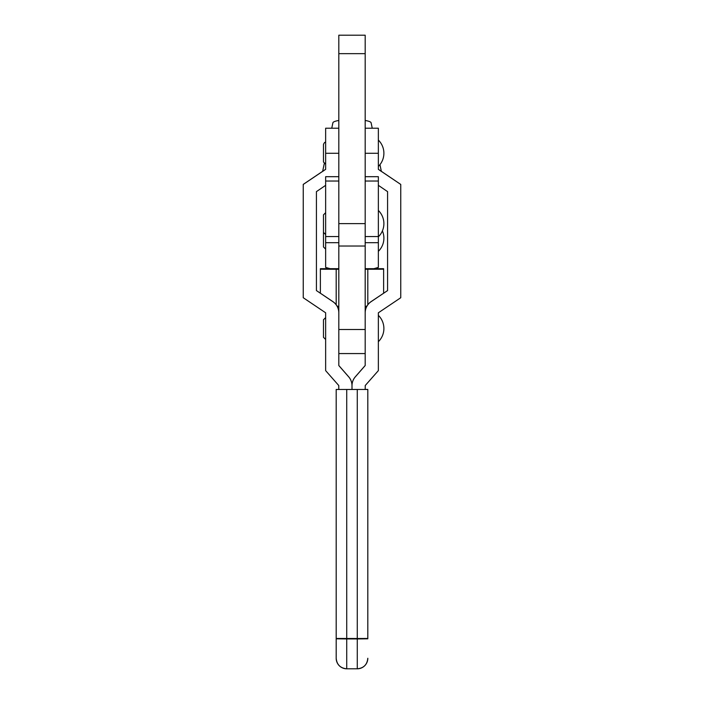<?xml version="1.0" encoding="UTF-8"?>
<svg xmlns="http://www.w3.org/2000/svg" width="704" height="704" viewBox="0 0 704 704"><rect width="100%" height="100%" fill="white"/><g stroke="black" fill="none" stroke-linecap="round" stroke-linejoin="round"><path stroke-width="1.06" d="M365.182 266.737L365.182 181.034L378.356 181.034L378.356 267.414L373.842 268.69M382.404 230.894A18.454 18.454 0 0 1 378.356 251.346M378.356 210.452A18.454 18.454 0 0 1 378.356 236.808M365.182 176.686L378.356 176.686L378.356 181.034M325.644 181.034L338.818 181.034L338.818 242.678L325.644 242.678L325.644 176.686L338.818 176.686M325.644 242.678L325.644 267.414L330.158 268.69M338.818 266.737L338.818 242.678M323.11 171.134A29.524 5.183 -0 0 1 323.866 170.632M380.134 170.632A29.524 5.183 -0 0 1 380.89 171.134M331.751 128.216L332.904 122.778A19.105 3.362 -0 0 1 338.818 120.472M365.182 120.472A19.105 3.362 -0 0 1 371.096 122.778A19.105 3.362 -0 0 1 371.105 122.822M375.725 268.69L375.725 268.206A23.725 4.171 180 0 0 375.716 268.162M328.275 268.69L328.275 268.206A23.725 4.171 180 0 1 328.284 268.162M338.818 53.654L338.818 223.626L365.182 223.626L365.182 53.654L338.818 53.654L338.818 35.2L365.182 35.2L365.182 53.654M378.356 140.078A18.454 18.454 0 0 1 378.356 166.434M336.186 658.258L336.186 658.266C336.811 664.664 340.331 668.175 346.729 668.8L346.729 668.8A10.542 10.542 -0 0 1 336.186 658.258L336.186 638.81L346.729 638.933L346.729 668.8L357.271 668.8C363.669 668.175 367.189 664.664 367.814 658.266L367.814 658.258A10.542 10.542 -0 0 1 357.271 668.8L357.271 638.933L367.814 638.81L367.814 389.426L365.182 389.418M378.356 315.348A18.454 18.454 0 0 1 378.356 341.704M325.644 153.252L325.644 164.19L323.47 162.017L323.47 144.487C324.192 142.71 324.914 141.988 325.644 142.314L325.644 153.252M325.644 169.303L303.239 184.395L303.239 297.722L325.644 312.796L325.644 370.63L338.756 385.519L338.818 389.47L352 389.47L352 385.598L352 389.47L365.182 389.47L365.244 385.519L378.356 370.63L378.356 312.796L400.761 297.722L400.761 184.439L378.356 169.356L378.356 128.216L365.182 128.216M346.729 638.933L357.271 638.933L357.271 389.479L367.814 389.47L367.814 638.475L357.271 638.519L336.186 638.475L336.186 389.47L346.729 389.479L346.729 638.88M338.818 389.418L336.186 389.47M365.182 365.508L355.37 376.746A13.446 13.446 180 0 0 352 385.546L352 385.546A13.446 13.446 180 0 0 348.63 376.746L338.818 365.508M378.356 185.337L387.578 191.629L387.578 290.576L371.202 301.602A13.438 13.438 180 0 0 365.182 312.787L365.182 365.561L355.37 376.79A13.446 13.446 180 0 0 352 385.598A13.446 13.446 180 0 0 348.63 376.79L338.818 365.561L338.818 312.787A13.438 13.438 180 0 0 332.798 301.602L316.422 290.576L316.422 191.629L325.644 185.337M338.818 128.216L325.644 128.216L325.644 169.356L303.239 184.439M316.422 290.576L332.798 301.55A13.438 13.438 180 0 1 338.818 312.734L338.818 312.787M357.271 389.479L346.729 389.479M365.182 312.787L365.182 312.734A13.438 13.438 180 0 1 371.202 301.55L387.578 290.576M400.761 184.439L378.356 169.303M338.818 329.516L338.818 353.566L365.182 353.566L365.182 329.516L338.818 329.516L338.818 246.03L365.182 246.03L365.182 329.516M338.818 268.69L320.373 268.69L320.373 269.21L338.615 269.262M320.373 293.26L320.373 269.21M338.818 306.486L337.049 306.082M365.182 268.69L383.627 268.69L383.627 269.21L365.385 269.262M383.627 293.26L383.627 269.21M365.182 306.486L366.951 306.082M365.182 236.562L378.356 236.562M365.182 242.678L378.356 242.678M338.818 236.562L325.644 236.562M338.818 153.278L325.644 153.278M378.356 153.278L365.182 153.278M336.186 304.77L336.186 269.21M367.814 304.77L367.814 269.21M325.644 234.564L323.47 232.39L323.47 214.861L323.47 223.626M323.47 246.928L323.47 238.172L323.47 246.928L325.644 249.11M323.47 238.172L323.47 232.39M325.644 212.687L323.47 214.861M324.254 163.698L322.617 171.468M371.096 122.778L372.249 128.216M379.949 164.657L381.383 171.468M325.644 339.469L323.47 337.295L323.47 319.766L325.644 317.592"/></g></svg>
